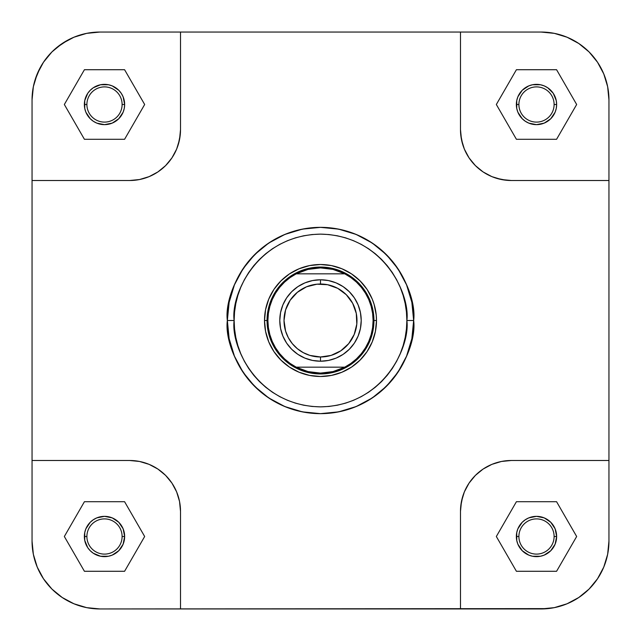 <?xml version="1.0" encoding="UTF-8"?>
<svg xmlns="http://www.w3.org/2000/svg" width="641" height="641" viewBox="0 0 641 641"><rect width="100%" height="100%" fill="white"/><g stroke="black" fill="none" stroke-linecap="round" stroke-linejoin="round"><path stroke-width="0.96" d="M62.217 43.492L73.947 37.218L80.221 34.975L86.679 33.356L99.924 32.05L541.076 32.05L554.321 33.356L567.053 37.218L578.783 43.492L589.071 51.929L597.508 62.201L603.782 73.947L607.644 86.679L608.95 99.924L608.95 541.076L607.644 554.321L603.782 567.053L597.508 578.783L589.071 589.071L578.799 597.508L567.053 603.782L554.321 607.644L547.735 608.621L99.924 608.95L86.679 607.644L73.947 603.782L62.217 597.508L51.929 589.071L43.492 578.799L37.218 567.053L33.356 554.321L32.05 541.076L32.05 99.924L33.356 86.679L34.975 80.221L40.062 67.93L43.492 62.217L51.929 51.929L56.865 47.458L67.93 40.062L73.947 37.218L62.217 43.492L51.929 51.929L43.492 62.217L37.218 73.947L33.356 86.679L32.05 99.924L32.05 180.514L129.61 180.514L139.546 179.536L129.61 180.514L32.05 180.514L32.05 541.076L33.356 554.321L37.218 567.053L43.492 578.783L37.218 567.053M554.104 536.501A17.603 17.603 0 0 0 536.501 518.898A17.603 17.603 0 0 0 518.898 536.501L516.35 536.501A20.151 20.151 0 0 1 536.501 516.35A20.151 20.151 0 0 1 556.644 536.501L554.104 536.501A17.603 17.603 0 0 1 536.501 554.104A17.603 17.603 0 0 1 518.898 536.501A17.603 17.603 0 0 1 536.501 518.898A17.603 17.603 0 0 1 554.104 536.501L556.644 536.501L555.114 544.209L550.747 550.747L544.209 555.114L540.427 556.26L532.567 556.26L528.785 555.114L522.247 550.747L517.88 544.209L516.734 540.427L516.734 532.567L517.88 528.785L522.247 522.247L525.308 519.747L528.785 517.88L536.501 516.35L544.209 517.88L550.747 522.247L555.114 528.785L556.644 536.501A20.151 20.151 0 0 1 536.501 556.644A20.151 20.151 0 0 1 516.35 536.501L518.898 536.501A17.603 17.603 0 0 0 536.501 554.104A17.603 17.603 0 0 0 554.104 536.501M122.102 536.501A17.603 17.603 0 0 0 104.499 518.898A17.603 17.603 0 0 0 86.896 536.501L84.356 536.501A20.151 20.151 0 0 1 104.499 516.35A20.151 20.151 0 0 1 124.65 536.501L122.102 536.501A17.603 17.603 0 0 1 104.499 554.104A17.603 17.603 0 0 1 86.896 536.501A17.603 17.603 0 0 1 104.499 518.898A17.603 17.603 0 0 1 122.102 536.501L124.65 536.501L123.12 544.209L118.753 550.747L112.215 555.114L108.433 556.26L100.573 556.26L93.306 553.255L90.253 550.747L87.745 547.694L84.74 540.427L84.74 532.567L85.886 528.785L90.253 522.247L93.306 519.747L96.791 517.88L104.499 516.35L112.215 517.88L118.753 522.247L123.12 528.785L124.65 536.501A20.151 20.151 0 0 1 104.499 556.644A20.151 20.151 0 0 1 84.356 536.501L86.896 536.501A17.603 17.603 0 0 0 104.499 554.104A17.603 17.603 0 0 0 122.102 536.501M122.102 104.499A17.603 17.603 0 0 0 104.499 86.896A17.603 17.603 0 0 0 86.896 104.499L84.356 104.499A20.151 20.151 0 0 1 104.499 84.356A20.151 20.151 0 0 1 124.65 104.499L122.102 104.499A17.603 17.603 0 0 1 104.499 122.102A17.603 17.603 0 0 1 86.896 104.499A17.603 17.603 0 0 1 104.499 86.896A17.603 17.603 0 0 1 122.102 104.499L124.65 104.499L124.266 108.433L123.12 112.215L118.753 118.753L112.215 123.12L104.499 124.65L96.791 123.12L93.306 121.253L90.253 118.753L85.886 112.215L84.74 108.433L84.74 100.573L87.745 93.306L90.253 90.253L93.306 87.745L100.573 84.74L108.433 84.74L112.215 85.886L118.753 90.253L121.253 93.306L123.12 96.791L124.65 104.499A20.151 20.151 0 0 1 104.499 124.65A20.151 20.151 0 0 1 84.356 104.499L86.896 104.499A17.603 17.603 0 0 0 104.499 122.102A17.603 17.603 0 0 0 122.102 104.499M554.104 104.499A17.603 17.603 0 0 0 536.501 86.896A17.603 17.603 0 0 0 518.898 104.499L516.35 104.499A20.151 20.151 0 0 1 536.501 84.356A20.151 20.151 0 0 1 556.644 104.499L554.104 104.499A17.603 17.603 0 0 1 536.501 122.102A17.603 17.603 0 0 1 518.898 104.499A17.603 17.603 0 0 1 536.501 86.896A17.603 17.603 0 0 1 554.104 104.499L556.644 104.499L556.26 108.433L555.114 112.215L550.747 118.753L544.209 123.12L536.501 124.65L528.785 123.12L525.308 121.253L522.247 118.753L517.88 112.215L516.734 108.433L516.734 100.573L517.88 96.791L522.247 90.253L528.785 85.886L532.567 84.74L540.427 84.74L544.209 85.886L547.694 87.745L553.255 93.306L556.26 100.573L556.644 104.499A20.151 20.151 0 0 1 536.501 124.65A20.151 20.151 0 0 1 516.35 104.499L518.898 104.499A17.603 17.603 0 0 0 536.501 122.102A17.603 17.603 0 0 0 554.104 104.499M376.491 320.5L373.951 320.5L376.491 320.5L376.227 315.011L374.08 304.243L372.229 299.075L367.061 289.395L360.09 280.91L351.605 273.939L341.925 268.771L331.421 265.582L320.5 264.509L309.579 265.582L299.075 268.771L289.395 273.939L280.91 280.91L273.939 289.395L268.771 299.075L265.582 309.579L264.509 320.5A55.991 55.991 0 0 1 320.5 264.509A55.991 55.991 0 0 1 376.491 320.5A55.991 55.991 0 0 1 320.5 376.491A55.991 55.991 0 0 1 264.509 320.5L265.582 331.421L268.771 341.925L273.939 351.605L280.91 360.09L289.395 367.061L299.075 372.229L309.579 375.418L320.5 376.491L331.421 375.418L341.925 372.229L351.605 367.061L360.09 360.09L367.061 351.605L372.229 341.925L375.418 331.421L376.491 320.5M267.313 325.74L267.049 320.5L264.509 320.5L267.049 320.54M406.867 320.5C410.336 345.763 384.424 405.689 320.5 406.867C256.576 405.689 230.664 345.763 234.133 320.5L227.347 320.5C223.605 347.751 251.552 412.379 320.5 413.653C389.448 412.379 417.395 347.751 413.653 320.5L406.867 320.5L406.45 328.969L405.208 337.35L403.149 345.571L400.288 353.552L396.667 361.212L392.308 368.479L387.26 375.289L381.571 381.571L375.289 387.26L368.479 392.308L361.212 396.667L353.552 400.288L345.571 403.149L337.35 405.208L328.969 406.45L320.5 406.867L312.031 406.45L303.65 405.208L295.429 403.149L287.448 400.288L279.788 396.667L272.521 392.308L265.711 387.26L259.429 381.571L253.74 375.289L248.692 368.479L244.333 361.212L240.712 353.552L237.851 345.571L235.792 337.35L234.55 328.969L234.133 320.5L234.55 312.031L235.792 303.65L237.851 295.429L240.712 287.448L244.333 279.788L248.692 272.521L253.74 265.711L259.429 259.429L265.711 253.74L272.521 248.692L279.788 244.333L287.448 240.712L295.429 237.851L303.65 235.792L312.031 234.55L320.5 234.133L328.969 234.55L337.35 235.792L345.571 237.851L353.552 240.712L361.212 244.333L368.479 248.692L375.289 253.74L381.571 259.429L387.26 265.711L392.308 272.521L396.667 279.788L400.288 287.448L403.149 295.429L405.208 303.65L406.45 312.031L406.867 320.5L413.653 320.5A93.153 93.153 0 0 1 320.5 413.653A93.153 93.153 0 0 1 227.347 320.5L229.141 338.672L234.438 356.148L243.043 372.253L254.629 386.371L268.747 397.957L284.852 406.562L302.328 411.859L320.5 413.653L338.672 411.859L356.148 406.562L372.253 397.957L386.371 386.371L397.957 372.253L406.562 356.148L411.859 338.672L413.653 320.5L411.859 302.328L406.562 284.852L397.957 268.747L386.371 254.629L372.253 243.043L356.148 234.438L338.672 229.141L320.5 227.347L302.328 229.141L284.852 234.438L268.747 243.043L254.629 254.629L243.043 268.747L234.438 284.852L229.141 302.328L227.347 320.5A93.153 93.153 0 0 1 320.5 227.347A93.153 93.153 0 0 1 413.653 320.5C417.395 293.249 389.448 228.621 320.5 227.347C251.552 228.621 223.605 293.249 227.347 320.5L234.133 320.5C230.664 295.237 256.576 235.311 320.5 234.133C384.424 235.311 410.336 295.237 406.867 320.5M597.508 62.217L603.782 73.947L597.508 62.217L589.071 51.929L578.783 43.492L567.053 37.218L554.321 33.356L541.076 32.05A67.874 67.874 0 0 1 608.95 99.924L608.95 180.514L511.39 180.514L506.398 180.273L496.607 178.326L491.903 176.644L483.106 171.94L475.39 165.61L469.06 157.894L464.356 149.097L462.674 144.393L460.727 134.602L460.486 129.61L461.464 139.546L464.356 149.097L469.06 157.894L475.39 165.61L483.106 171.94L491.903 176.644L501.454 179.536L511.39 180.514L608.95 180.514L608.95 460.486L511.39 460.486L501.454 461.464L511.39 460.486L608.95 460.486L608.95 541.076A67.874 67.874 0 0 1 541.076 608.95L554.321 607.644L567.053 603.782L578.783 597.508L567.053 603.782M32.05 99.924A67.874 67.874 0 0 1 99.924 32.05L180.514 32.05L180.514 129.61L180.273 134.602L178.326 144.393L176.644 149.097L171.94 157.894L165.61 165.61L157.894 171.94L153.608 174.504L149.097 176.644L139.546 179.536L149.097 176.644L157.894 171.94L165.61 165.61L171.94 157.894L176.644 149.097L179.536 139.546L180.514 129.61L180.514 32.05L460.486 32.05L460.486 129.61L460.486 32.05L541.076 32.05M129.61 460.486L139.546 461.464L149.097 464.356L157.894 469.06L165.61 475.39L171.94 483.106L176.644 491.903L179.536 501.454L180.514 511.39L179.536 501.454L176.644 491.903L171.94 483.106L165.61 475.39L157.894 469.06L149.097 464.356L139.546 461.464L129.61 460.486L32.05 460.486L129.61 460.486A50.903 50.903 0 0 1 180.514 511.39L180.514 608.95L180.514 511.39M43.492 578.783L51.929 589.071L62.217 597.508L73.947 603.782L86.679 607.644L99.924 608.95L460.486 608.95L460.486 511.39L460.727 506.398L462.674 496.607L464.356 491.903L469.06 483.106L475.39 475.39L483.106 469.06L487.392 466.496L491.903 464.356L501.454 461.464L491.903 464.356L483.106 469.06L475.39 475.39L469.06 483.106L464.356 491.903L461.464 501.454L460.486 511.39L460.486 608.95L541.076 608.95M578.783 597.508L589.071 589.071L597.508 578.783L603.782 567.053L607.644 554.321L608.95 541.076M608.95 99.924L607.644 86.679L603.782 73.947M99.924 32.05L86.679 33.356L73.947 37.218M271.119 300.044L276.063 290.806M279.188 286.591L282.705 282.705M290.806 276.063L300.036 271.127M304.988 269.356L310.076 268.082M315.26 267.313L320.5 267.049A53.451 53.451 0 0 1 373.951 320.5A53.451 53.451 0 0 1 320.5 373.951A53.451 53.451 0 0 0 373.951 320.5A53.451 53.451 0 0 0 320.5 267.049L320.5 267.898A52.602 52.602 0 0 1 344.778 367.165A52.602 52.602 0 0 1 320.5 373.102L320.5 373.951L320.5 373.102A52.602 52.602 0 0 1 296.222 367.165L290.101 363.423L284.548 358.896L279.66 353.648L275.534 347.791L272.241 341.429L269.845 334.666L268.387 327.655L267.898 320.5L268.387 313.345L269.845 306.334L272.241 299.571L275.534 293.209L279.66 287.352L284.548 282.104L290.101 277.577L296.222 273.835L344.778 273.835L350.899 277.577L356.452 282.104L361.34 287.352L365.466 293.209L368.759 299.571L371.155 306.334L372.613 313.345L373.102 320.5L372.613 327.655L371.155 334.666L368.759 341.429L365.466 347.791L361.34 353.648L356.452 358.896L350.899 363.423L344.778 367.165L296.222 367.165A52.602 52.602 0 0 1 320.5 267.898L320.5 267.049A53.451 53.451 0 0 0 267.049 320.5A53.451 53.451 0 0 0 320.5 373.951A53.451 53.451 0 0 1 267.049 320.5A53.451 53.451 0 0 1 320.5 267.049L320.46 267.049M340.956 271.119L350.194 276.063M354.409 279.188L358.295 282.705M364.937 290.806L369.873 300.036M371.644 304.988L372.918 310.076M373.687 315.26L373.951 320.46M369.881 340.956L364.937 350.194M361.812 354.409L358.295 358.295M350.194 364.937L340.964 369.873M336.012 371.644L330.924 372.918M325.74 373.687L320.54 373.951M300.044 369.881L290.806 364.937M286.591 361.812L282.705 358.295M276.063 350.194L271.127 340.964M269.356 336.012L268.082 330.924M99.924 608.95A67.874 67.874 0 0 1 32.05 541.076M460.486 511.39A50.903 50.903 0 0 1 511.39 460.486M180.514 129.61A50.903 50.903 0 0 1 129.61 180.514M511.39 180.514A50.903 50.903 0 0 1 460.486 129.61M556.58 501.711L516.414 501.711L496.334 536.501L516.414 571.283L556.58 571.283L576.66 536.501L556.58 501.711L516.414 501.711L496.334 536.501L516.414 571.283L556.58 571.283L576.66 536.501L556.58 501.711M124.586 501.711L84.42 501.711L64.34 536.501L84.42 571.283L124.586 571.283L144.666 536.501L124.586 501.711L84.42 501.711L64.34 536.501L84.42 571.283L124.586 571.283L144.666 536.501L124.586 501.711M124.586 69.717L84.42 69.717L64.34 104.499L84.42 139.289L124.586 139.289L144.666 104.499L124.586 69.717L84.42 69.717L64.34 104.499L84.42 139.289L124.586 139.289L144.666 104.499L124.586 69.717M556.58 69.717L516.414 69.717L496.334 104.499L516.414 139.289L556.58 139.289L576.66 104.499L556.58 69.717L516.414 69.717L496.334 104.499L516.414 139.289L556.58 139.289L576.66 104.499L556.58 69.717M320.5 279.78L320.5 284.019A36.481 36.481 0 0 1 356.981 320.5A36.481 36.481 0 0 1 320.5 356.981L320.5 361.22A40.72 40.72 0 0 0 361.22 320.5A40.72 40.72 0 0 0 320.5 279.78A40.72 40.72 0 0 1 361.22 320.5A40.72 40.72 0 0 1 320.5 361.22A40.72 40.72 0 0 1 279.78 320.5A40.72 40.72 0 0 1 320.5 279.78L312.552 280.558L304.916 282.881L297.873 286.639L291.703 291.703L286.639 297.873L282.881 304.916L280.558 312.552L279.78 320.5L280.558 328.448L282.881 336.084L286.639 343.127L291.703 349.297L297.873 354.361L304.916 358.119L312.552 360.442L320.5 361.22L328.448 360.442L336.084 358.119L343.127 354.361L349.297 349.297L354.361 343.127L358.119 336.084L360.442 328.448L361.22 320.5L360.442 312.552L358.119 304.916L354.361 297.873L349.297 291.703L343.127 286.639L336.084 282.881L328.448 280.558L320.5 279.78A40.72 40.72 0 0 0 279.78 320.5A40.72 40.72 0 0 0 320.5 361.22L320.5 356.981L309.907 355.41L303.305 352.67L297.36 348.696L292.304 343.64L288.33 337.695L285.59 331.093L284.019 320.5L285.59 309.907L290.165 300.236L297.36 292.304L306.542 286.799L316.926 284.195L327.615 284.724L337.695 288.33L346.292 294.708L352.67 303.305L356.276 313.385L356.805 324.074L354.201 334.458L348.696 343.64L340.764 350.835L331.093 355.41L320.5 356.981A36.481 36.481 0 0 1 284.019 320.5A36.481 36.481 0 0 1 320.5 284.019L320.5 279.78M296.222 367.165L344.778 367.165L333 371.596L320.5 373.102L308 371.596L296.222 367.165M344.778 273.835L296.222 273.835L308 269.404L320.5 267.898L333 269.404L344.778 273.835"/></g></svg>

